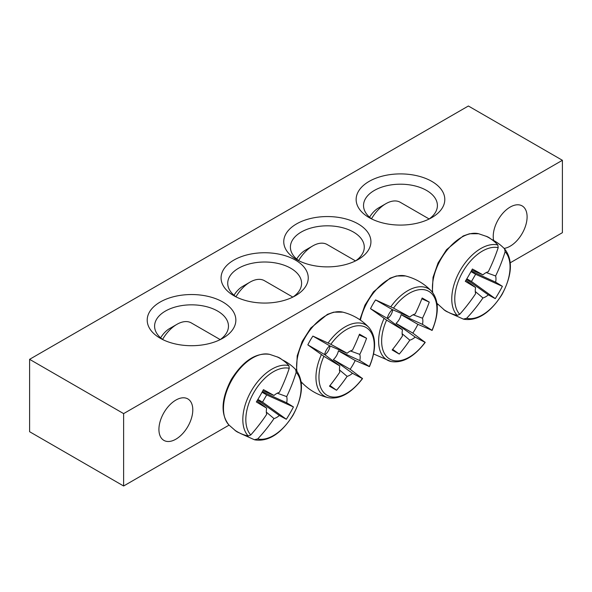 <?xml version="1.0" encoding="UTF-8"?>
<svg xmlns="http://www.w3.org/2000/svg" width="592" height="592" viewBox="0 0 592 592"><rect width="100%" height="100%" fill="white"/><g stroke="black" fill="none" stroke-linecap="round" stroke-linejoin="round"><path stroke-width="0.89" d="M236.386 297.058A36.933 21.327 180 0 1 227.72 283.331A36.933 21.327 180 0 1 250.527 263.632A36.933 21.327 180 0 1 290.776 268.257A36.933 21.327 180 0 1 301.594 283.331A36.933 21.327 180 0 1 292.936 297.058M562.4 160.291L468.376 106.005L29.6 359.329L123.624 413.616L562.4 160.291L562.4 232.671L510.282 262.759M438.006 304.488L437.155 304.976M302.194 382.898L301.343 383.387M229.06 425.123L123.624 485.995L29.6 431.709L29.6 359.329M295.475 260.11A43.586 25.16 0 0 0 233.84 260.11A43.586 25.16 0 0 0 233.84 295.697A43.586 25.16 0 0 0 295.475 295.697A43.586 25.16 0 0 0 295.475 260.11M296.525 259.511A43.586 25.16 0 0 0 358.16 259.511A43.586 25.16 0 0 0 358.16 223.924A43.586 25.16 0 0 0 296.525 223.924A43.586 25.16 0 0 0 296.525 259.511L296.525 259.511M369.127 217.59A44.326 25.589 0 0 0 431.812 217.59A44.326 25.589 0 0 0 431.812 181.396A44.326 25.589 0 0 0 369.127 181.396A44.326 25.589 0 0 0 369.127 217.59L369.127 217.59M160.188 338.217A44.326 25.589 0 0 0 222.873 338.217A44.326 25.589 0 0 0 222.873 302.031A44.326 25.589 0 0 0 160.188 302.031A44.326 25.589 0 0 0 160.188 338.217L160.188 338.217M493.639 240.441A23.946 13.831 -60 0 1 493.232 236.415A23.946 13.831 -60 0 1 503.681 212.313A23.946 13.831 -60 0 1 522.137 205.898A23.946 13.831 -60 0 1 524.371 229.074A23.946 13.831 -60 0 1 504.118 248.396M158.922 429.422A23.946 13.831 -60 0 1 169.379 405.32A23.946 13.831 -60 0 1 187.834 398.904A23.946 13.831 -60 0 1 187.834 426.558A23.946 13.831 -60 0 1 163.888 440.389A23.946 13.831 -60 0 1 158.922 429.422M299.064 260.865A36.933 21.327 180 0 1 290.406 247.145A36.933 21.327 180 0 1 327.339 225.818A36.933 21.327 180 0 1 364.28 247.145A36.933 21.327 180 0 1 355.614 260.865M163.037 339.727A36.933 21.327 180 0 1 154.593 326.155A36.933 21.327 180 0 1 191.527 304.836A36.933 21.327 180 0 1 228.468 326.155A36.933 21.327 180 0 1 220.024 339.727M371.976 219.099A36.933 21.327 180 0 1 363.532 205.528A36.933 21.327 180 0 1 400.473 184.201A36.933 21.327 180 0 1 437.407 205.528A36.933 21.327 180 0 1 428.963 219.099M123.624 413.616L123.624 485.995M448.233 312.221A42.609 24.605 -60 0 1 446.028 311.192A42.609 24.605 -60 0 1 444.71 310.326A42.609 24.605 -60 0 1 443.645 309.468C447.737 312.347 452.258 314.308 457.209 315.358L459.71 314.315A39.094 22.57 -60 0 1 462.863 271.706A39.094 22.57 -60 0 1 498.19 247.671L497.835 244.984C494.453 241.218 490.494 238.287 485.958 236.186A42.609 24.605 -60 0 1 487.231 236.674A42.609 24.605 -60 0 1 490.635 238.776M491.02 239.109C496.126 241.536 500.64 244.792 504.576 248.869L505.117 251.674A39.094 22.57 -60 0 1 501.957 294.276A39.094 22.57 -60 0 1 466.637 318.311L463.336 319.095L449.335 312.82M504.14 248.418L504.576 248.869A41.181 23.776 120 0 1 504.702 249.01L504.125 248.403M459.71 314.315A147.637 112.658 -60 0 0 475.62 293.713A14.645 8.458 -60 0 1 475.62 287.527A147.637 7.43 -145.9 0 1 465.282 281.304A146.727 111.962 -60 0 0 472.386 269.005A147.637 7.43 25.9 0 1 482.939 274.843A14.645 8.458 -60 0 1 488.304 271.75A147.637 112.658 -60 0 0 498.19 247.671M505.117 251.674A147.637 127.517 120 0 1 495.622 275.976A14.645 8.458 -60 0 1 495.622 282.162A147.637 7.43 25.9 0 1 502.386 286.328A146.727 126.732 120 0 1 495.289 298.627A147.637 7.43 -145.9 0 1 488.304 294.853A14.645 8.458 -60 0 1 482.939 297.946A147.637 127.517 120 0 1 466.637 318.311M486.224 272.557L495.622 275.976M371.524 218.774A28.808 16.635 -60 0 1 385.843 203.715A28.808 16.635 -60 0 1 400.251 202.286L429.141 218.973M385.843 203.715L378.532 207.94A18.47 10.663 120 0 0 369.578 217.212M466.526 279.306L488.304 294.853M482.939 297.946L475.28 291.516M475.62 287.527L465.934 280.268M495.622 282.162L471.269 271.077M471.809 270.085L482.939 274.843M502.386 286.328L475.628 274.274L470.988 271.595M495.289 298.627L471.469 281.474L475.628 274.274M466.829 278.795L471.469 281.474M239.286 432.856A42.609 24.605 -60 0 1 235.771 430.961A42.609 24.605 -60 0 1 234.706 430.095C238.798 432.974 243.319 434.935 248.263 435.986L250.771 434.95A39.094 22.57 -60 0 1 253.924 392.341A39.094 22.57 -60 0 1 289.244 368.305L288.896 365.612C285.514 361.853 281.555 358.922 277.012 356.813A42.609 24.605 -60 0 1 278.292 357.302A42.609 24.605 -60 0 1 279.698 358.012A42.609 24.605 -60 0 1 281.688 359.411M282.073 359.736C287.179 362.171 291.701 365.427 295.63 369.504L296.17 372.301A39.094 22.57 -60 0 1 293.018 414.911A39.094 22.57 -60 0 1 257.698 438.946L254.39 439.73L240.389 433.455M295.201 369.053L295.63 369.504A41.181 23.776 120 0 1 295.763 369.645L295.186 369.038M296.17 372.301A147.637 127.517 120 0 1 286.683 396.61A14.645 8.458 -60 0 1 286.683 402.797A147.637 7.43 25.9 0 1 293.447 406.956A146.727 126.732 120 0 1 286.343 419.262A147.637 7.43 -145.9 0 1 279.357 415.48A14.645 8.458 -60 0 1 274 418.574A147.637 127.517 120 0 1 257.698 438.946M274 418.574L266.341 412.143M250.771 434.95A147.637 112.658 -60 0 0 266.674 414.348A14.645 8.458 -60 0 1 266.674 408.154A147.637 7.43 -145.9 0 1 256.343 401.938A146.727 111.962 -60 0 0 263.447 389.632A147.637 7.43 25.9 0 1 274 395.471A14.645 8.458 -60 0 1 279.357 392.378A147.637 112.658 -60 0 0 289.244 368.305M162.585 339.408A28.808 16.635 -60 0 1 176.904 324.349A28.808 16.635 -60 0 1 191.305 322.921L220.202 339.601M176.904 324.349L169.593 328.567A18.47 10.663 120 0 0 160.632 337.847M262.87 390.713L274 395.471M277.285 393.192L286.683 396.61M286.683 402.797L262.33 391.712M266.674 408.154L256.987 400.895M257.579 399.933L279.357 415.48M293.447 406.956L266.681 394.908L262.049 392.23M286.343 419.262L262.53 402.101L266.681 394.908M257.89 399.43L262.53 402.101M370.518 308.676A42.609 24.605 -60 0 1 372.893 304.207A42.609 24.605 -60 0 1 375.58 299.907L393.51 308.106A39.094 22.57 -60 0 1 428.83 291.36A39.094 22.57 -60 0 1 431.982 330.321L417.885 324.342A42.609 24.605 -60 0 1 412.824 333.104L425.056 342.317A39.094 22.57 -60 0 1 389.736 359.07A39.094 22.57 -60 0 1 386.583 320.102L370.518 308.676L387.309 318.37A10.086 5.824 -60 0 1 392.37 309.609L409.812 317.06A14.645 8.458 -60 0 1 415.17 313.967A147.637 112.658 -60 0 0 422.155 298.005A146.727 7.385 25.9 0 1 429.259 302.105A147.637 127.517 120 0 1 422.496 318.2A14.645 8.458 -60 0 1 422.496 324.386A147.637 7.43 25.9 0 1 431.982 330.321L431.442 330.225M422.496 324.386L401.095 314.641A10.086 5.824 -60 0 1 396.033 323.41L412.824 333.104M417.885 324.342L401.095 314.641M393.51 308.106A147.637 7.43 25.9 0 1 409.812 317.06M424.708 341.902L425.056 342.317A147.637 7.43 -145.9 0 1 415.17 337.07A14.645 8.458 -60 0 1 409.812 340.163A147.637 127.517 120 0 1 399.26 354.068A146.727 7.385 -145.9 0 1 392.156 349.968A147.637 112.658 -60 0 0 402.486 335.938A14.645 8.458 -60 0 1 402.486 329.751A147.637 7.43 -145.9 0 1 386.583 320.102M396.033 323.41L415.17 337.07M298.649 260.569A28.808 16.635 -60 0 1 312.717 245.939A28.808 16.635 -60 0 1 327.117 244.511L355.526 260.909M312.717 245.939L305.405 250.157A18.47 10.663 120 0 0 296.688 259.044M402.486 329.751L387.309 318.37M409.812 340.163L402.153 333.733M387.59 318.577A8.258 4.773 120 0 0 392.688 309.742M413.098 314.781L422.496 318.2M399.26 354.068L392.674 349.324M429.259 302.105L421.859 298.775M392.37 309.609L375.58 299.907M307.833 344.862A42.609 24.605 -60 0 1 310.215 340.393A42.609 24.605 -60 0 1 312.894 336.101L330.824 344.3A39.094 22.57 -60 0 1 366.145 327.546A39.094 22.57 -60 0 1 369.304 366.515L355.207 360.528A42.609 24.605 -60 0 1 350.146 369.29L362.378 378.51A39.094 22.57 -60 0 1 327.05 395.264A39.094 22.57 -60 0 1 323.898 356.295L307.833 344.862L324.631 354.564A10.086 5.824 -60 0 1 329.685 345.795L347.127 353.254A14.645 8.458 -60 0 1 352.492 350.161A147.637 112.658 -60 0 0 359.477 334.191A146.727 7.385 25.9 0 1 366.574 338.291A147.637 127.517 120 0 1 359.81 354.386A14.645 8.458 -60 0 1 359.81 360.572A147.637 7.43 25.9 0 1 369.304 366.515L368.764 366.418M359.81 360.572L338.409 350.834A10.086 5.824 -60 0 1 333.355 359.596L350.146 369.29M355.207 360.528L338.409 350.834M330.824 344.3A147.637 7.43 25.9 0 1 347.127 353.254M362.023 378.088L362.378 378.51A147.637 7.43 -145.9 0 1 352.492 373.263A14.645 8.458 -60 0 1 347.127 376.357A147.637 127.517 120 0 1 336.574 390.261A146.727 7.385 -145.9 0 1 329.47 386.162A147.637 112.658 -60 0 0 339.808 372.124A14.645 8.458 -60 0 1 339.808 365.937A147.637 7.43 -145.9 0 1 323.898 356.295M333.355 359.596L352.492 373.263M235.964 296.762A28.808 16.635 -60 0 1 250.031 282.125A28.808 16.635 -60 0 1 264.439 280.697L292.84 297.103M250.031 282.125L242.72 286.35A18.47 10.663 120 0 0 234.003 295.23M339.808 365.937L324.631 354.564M347.127 376.357L339.475 369.926M324.904 354.771A8.258 4.773 120 0 0 330.01 345.935M350.42 350.967L359.81 354.386M336.574 390.261L329.988 385.518M366.574 338.291L359.174 334.961M329.685 345.795L312.894 336.101M437.873 304.355A41.329 23.858 -60 0 1 436.955 303.311L444.725 310.341M432.722 292.589A41.329 23.858 -60 0 1 446.42 250.971A41.329 23.858 -60 0 1 478.647 233.736L469.523 233.751L463.181 235.971L446.56 249.654L438.065 262.937L433.026 277.382L432.33 292.085M463.943 319.243A41.181 23.776 120 0 0 464.128 319.288C477.626 321.116 490.243 312.894 501.964 294.616C512.198 275.154 513.109 259.955 504.702 249.01M497.835 244.984A41.181 23.776 120 0 0 460.295 270.226A41.181 23.776 120 0 0 457.209 315.358M232.034 379.701A41.329 23.858 -60 0 1 269.7 354.371C256.025 352.388 243.253 360.706 231.383 379.324C221.193 398.912 220.379 414.134 228.934 424.989A41.329 23.858 -60 0 1 232.034 379.701M288.896 365.612A41.181 23.776 120 0 0 251.356 390.853A41.181 23.776 120 0 0 248.263 435.986M255.004 439.878A41.181 23.776 120 0 0 255.189 439.923C268.687 441.743 281.296 433.522 293.025 415.251C303.259 395.782 304.17 380.582 295.763 369.645M360.424 320.124A41.329 23.858 -60 0 1 367.847 301.291A41.329 23.858 -60 0 1 405.513 275.961L396.388 275.976L390.054 278.196L373.426 291.871L364.938 305.154L359.862 319.739M384.075 318.444A41.181 23.776 120 0 0 390.994 361.512M432.138 330.425C439.183 313.331 438.998 300.27 431.575 291.234A41.181 23.776 120 0 0 390.816 306.767M302.061 382.765A41.329 23.858 -60 0 1 301.143 381.722L302.061 382.765C309.387 390.261 318.133 395.234 328.316 397.698C339.852 399.607 351.263 393.236 362.541 378.591M296.91 370.999A41.329 23.858 -60 0 1 305.161 337.477A41.329 23.858 -60 0 1 342.835 312.147L333.71 312.162L327.376 314.382L310.748 328.064L302.253 341.347L297.214 355.792L296.518 370.496M321.397 354.63A41.181 23.776 120 0 0 328.316 397.698M369.46 366.618C376.497 349.524 376.312 336.456 368.89 327.42A41.181 23.776 120 0 0 328.131 342.96M463.314 319.095L464.128 319.288M487.246 236.682L478.647 233.736M278.307 357.309L269.7 354.371M235.779 430.969L228.934 424.989M254.375 439.723L255.189 439.923M425.226 342.398C413.941 357.05 402.538 363.421 391.001 361.512L373.619 353.972M431.575 291.234C424.353 283.649 415.665 278.558 405.513 275.961M368.89 327.42C361.668 319.835 352.98 314.744 342.835 312.147"/></g></svg>
